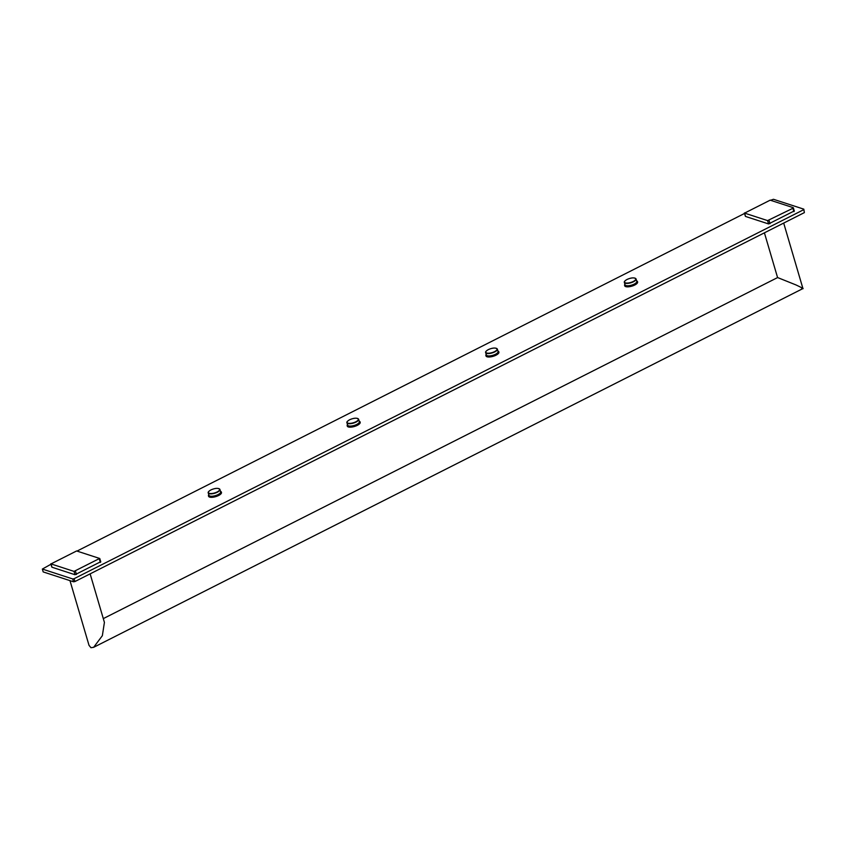<?xml version="1.0" encoding="UTF-8"?>
<svg xmlns="http://www.w3.org/2000/svg" width="847" height="847" viewBox="0 0 847 847"><rect width="100%" height="100%" fill="white"/><g stroke="black" fill="none" stroke-linecap="round" stroke-linejoin="round"><path stroke-width="1.27" d="M803.814 209.156L804.364 212.618L803.814 209.156L773.459 199.289L770.548 200.294M803.528 209.77L74.102 578.692L72.704 578.946L42.35 569.068L50.979 564.24M76.992 551.09L744.545 213.444M637.537 281.807A6.723 2.393 163.6 0 1 637.6 281.977A6.723 2.393 163.6 0 1 634.721 285.037A6.723 2.393 163.6 0 1 624.694 285.778A6.723 2.393 163.6 0 1 624.663 285.598M360.113 422.134A6.723 2.393 163.6 0 1 360.176 422.293A6.723 2.393 163.6 0 1 357.296 425.353A6.723 2.393 163.6 0 1 347.27 426.094A6.723 2.393 163.6 0 1 347.238 425.914M498.819 351.971A6.723 2.393 163.6 0 1 498.894 352.14A6.723 2.393 163.6 0 1 496.003 355.2A6.723 2.393 163.6 0 1 485.987 355.931A6.723 2.393 163.6 0 1 485.956 355.761M221.395 492.287A6.723 2.393 163.6 0 1 221.469 492.456A6.723 2.393 163.6 0 1 218.579 495.516A6.723 2.393 163.6 0 1 208.563 496.247A6.723 2.393 163.6 0 1 208.531 496.077M794.168 210.988L768.578 223.936L745.551 216.451L744.577 213.116L767.594 220.601L792.898 208.277L793.194 207.653L770.167 200.167L744.577 213.116M100.613 561.783L75.012 574.732L51.995 567.236L51.011 563.911L74.028 571.397L99.628 558.448L76.611 550.963L51.011 563.911M804.364 212.618L74.949 581.54L73.541 581.794L43.186 571.916L42.35 569.068M73.541 581.794L72.704 578.946M74.949 581.54L74.102 578.692M801.633 288.266C804.851 289.346 802.935 288.224 795.905 284.899L777.61 277.562L103.302 618.617M69.973 580.629L89.009 645.319L90.957 647.711L93.636 647.32L802.935 288.562L783.687 223.068M93.636 647.32L102.349 635.695L104.414 622.397L90.131 573.864M624.917 284.296A6.723 2.393 -16.4 0 0 624.599 285.439A6.723 2.393 -16.4 0 0 634.615 284.698A6.723 2.393 -16.4 0 0 637.505 281.638A6.723 2.393 -16.4 0 0 636.616 280.844A6.469 2.297 -16.4 0 1 634.414 284.423A6.469 2.297 -16.4 0 1 627.383 286.17A6.469 2.297 -16.4 0 1 624.917 284.285M636.648 280.982A6.353 2.255 163.6 0 1 634.35 284.401A6.353 2.255 163.6 0 1 627.606 286.117A6.353 2.255 163.6 0 1 624.959 284.433M624.663 281.384A6.098 2.16 -16.4 0 0 624.366 282.432C623.932 281.765 624.811 280.781 627.002 279.478C631.407 277.53 634.424 277.371 636.065 278.991L636.764 281.363A6.098 2.16 163.6 0 1 634.149 284.137A6.098 2.16 163.6 0 1 625.065 284.804L624.366 282.432A6.098 2.16 -16.4 0 0 633.45 281.765A6.098 2.16 -16.4 0 0 636.065 278.991A6.098 2.16 -16.4 0 0 635.25 278.271M633.249 281.49A5.844 2.075 -16.4 0 0 634.858 278.102A5.844 2.075 -16.4 0 0 627.055 279.478A5.844 2.075 -16.4 0 0 625.446 282.866A5.844 2.075 -16.4 0 0 633.249 281.49M347.492 424.612A6.723 2.393 -16.4 0 0 347.175 425.755A6.723 2.393 -16.4 0 0 357.19 425.014A6.723 2.393 -16.4 0 0 360.081 421.954A6.723 2.393 -16.4 0 0 359.192 421.16A6.469 2.297 -16.4 0 1 356.989 424.749A6.469 2.297 -16.4 0 1 349.959 426.496A6.469 2.297 -16.4 0 1 347.492 424.601M359.223 421.308A6.353 2.255 163.6 0 1 356.926 424.728A6.353 2.255 163.6 0 1 350.182 426.433A6.353 2.255 163.6 0 1 347.535 424.749M347.238 421.7A6.098 2.16 -16.4 0 0 346.942 422.748C346.508 422.092 347.386 421.107 349.578 419.794C353.982 417.857 357 417.687 358.641 419.307L359.34 421.679A6.098 2.16 163.6 0 1 356.725 424.453A6.098 2.16 163.6 0 1 347.641 425.12L346.942 422.748A6.098 2.16 -16.4 0 0 356.026 422.081A6.098 2.16 -16.4 0 0 358.641 419.307A6.098 2.16 -16.4 0 0 357.826 418.587M355.825 421.806A5.844 2.075 -16.4 0 0 357.434 418.418A5.844 2.075 -16.4 0 0 349.631 419.794A5.844 2.075 -16.4 0 0 348.022 423.182A5.844 2.075 -16.4 0 0 355.825 421.806M486.199 354.448A6.723 2.393 -16.4 0 0 485.882 355.592A6.723 2.393 -16.4 0 0 495.908 354.851A6.723 2.393 -16.4 0 0 498.788 351.801A6.723 2.393 -16.4 0 0 497.898 351.007A6.469 2.297 -16.4 0 1 495.707 354.586A6.469 2.297 -16.4 0 1 488.677 356.333A6.469 2.297 -16.4 0 1 486.199 354.448M497.941 351.145A6.353 2.255 163.6 0 1 495.633 354.565A6.353 2.255 163.6 0 1 488.899 356.28A6.353 2.255 163.6 0 1 486.242 354.586M485.956 351.537A6.098 2.16 -16.4 0 0 485.659 352.585C485.225 351.928 486.104 350.944 488.296 349.631C492.689 347.694 495.707 347.535 497.348 349.144L498.047 351.526A6.098 2.16 163.6 0 1 495.442 354.29A6.098 2.16 163.6 0 1 486.358 354.967L485.659 352.585A6.098 2.16 -16.4 0 0 494.743 351.918A6.098 2.16 -16.4 0 0 497.348 349.144A6.098 2.16 -16.4 0 0 496.533 348.424M494.542 351.653A5.844 2.075 -16.4 0 0 496.141 348.265A5.844 2.075 -16.4 0 0 488.338 349.631A5.844 2.075 -16.4 0 0 486.729 353.019A5.844 2.075 -16.4 0 0 494.542 351.653M208.775 494.764A6.723 2.393 -16.4 0 0 208.457 495.908A6.723 2.393 -16.4 0 0 218.484 495.177A6.723 2.393 -16.4 0 0 221.363 492.118A6.723 2.393 -16.4 0 0 220.474 491.324A6.469 2.297 -16.4 0 1 218.282 494.902A6.469 2.297 -16.4 0 1 211.252 496.649A6.469 2.297 -16.4 0 1 208.775 494.764M220.516 491.461A6.353 2.255 163.6 0 1 218.208 494.881A6.353 2.255 163.6 0 1 211.475 496.596A6.353 2.255 163.6 0 1 208.817 494.902M208.531 491.853A6.098 2.16 -16.4 0 0 208.235 492.912C207.801 492.245 208.68 491.26 210.871 489.947C215.265 488.01 218.282 487.851 219.924 489.46L220.622 491.842A6.098 2.16 163.6 0 1 218.018 494.616A6.098 2.16 163.6 0 1 208.934 495.283L208.235 492.912A6.098 2.16 -16.4 0 0 217.319 492.234A6.098 2.16 -16.4 0 0 219.924 489.46A6.098 2.16 -16.4 0 0 219.108 488.74M217.118 491.969A5.844 2.075 -16.4 0 0 218.717 488.581A5.844 2.075 -16.4 0 0 210.914 489.947A5.844 2.075 -16.4 0 0 209.304 493.335A5.844 2.075 -16.4 0 0 217.118 491.969M768.578 223.936L767.594 220.601M793.872 211.612L792.898 208.277M770.008 223.682L769.034 220.347M75.012 574.732L74.028 571.397M100.317 562.408L99.332 559.073M76.452 574.478L75.468 571.143M764.407 232.819L777.578 277.572M624.885 284.19L624.694 285.778M636.584 280.749L637.6 281.977M347.461 424.506L347.27 426.094M359.16 421.065L360.176 422.293M486.178 354.353L485.987 355.931M497.867 350.902L498.894 352.14M208.754 494.669L208.563 496.247M220.442 491.228L221.469 492.456M745.381 216.313L744.407 212.978M794.338 211.125L793.353 207.79M51.826 567.109L50.841 563.774M100.772 561.921L99.798 558.586"/></g></svg>
